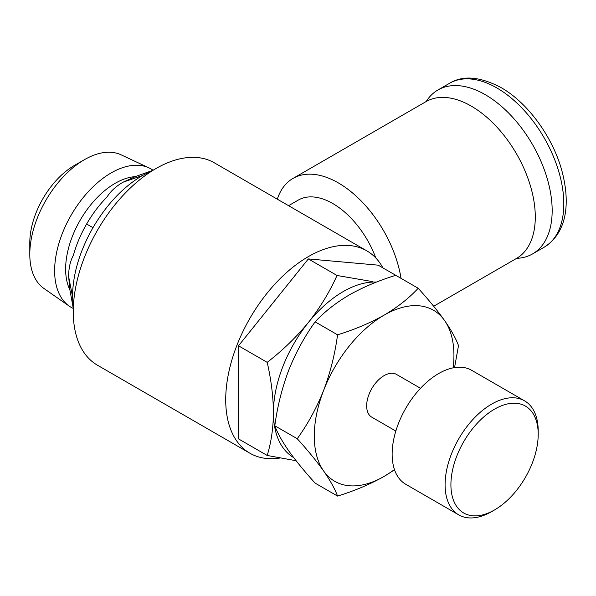 <?xml version="1.0" encoding="UTF-8"?>
<svg xmlns="http://www.w3.org/2000/svg" width="596" height="596" viewBox="0 0 596 596"><rect width="100%" height="100%" fill="white"/><g stroke="black" fill="none" stroke-linecap="round" stroke-linejoin="round"><path stroke-width="0.89" d="M420.523 388.287L396.452 374.392A24.689 14.252 120 0 0 384.107 375.614A24.689 14.252 120 0 0 367.985 397.368A24.689 14.252 120 0 0 371.77 417.155L395.833 431.05M491.648 511.614A65.836 38.01 -60 0 1 458.726 514.87A65.836 38.01 -60 0 1 448.639 462.116A65.836 38.01 -60 0 1 491.648 404.103A65.836 38.01 -60 0 1 524.562 400.84A65.836 38.01 -60 0 1 538.203 430.983L538.203 434.342A61.723 35.633 120 0 0 494.553 409.147A61.723 35.633 120 0 0 450.911 484.734A61.723 35.633 120 0 0 494.553 509.93L491.648 511.614L494.553 509.93A61.723 35.633 120 0 0 538.203 434.342M458.726 514.87L405.779 484.302A65.836 38.01 -60 0 1 395.684 431.549A65.836 38.01 -60 0 1 438.693 373.528A65.836 38.01 -60 0 1 471.607 370.272L524.562 400.84M288.576 205.68L298.224 200.114A69.129 39.91 60 0 1 332.784 203.534A69.129 39.91 60 0 1 375.785 257.964M277.296 199.168A90.525 52.262 60 0 1 293.031 178.405A90.525 52.262 60 0 1 338.29 182.883A90.525 52.262 60 0 1 401.033 278.354M29.8 254.291L29.8 242.736A63.102 36.431 -60 0 1 74.418 165.45L84.431 159.676A77.257 44.603 120 0 0 29.8 254.291A77.257 44.603 120 0 0 43.94 288.479L69.248 306.135A79.901 46.13 120 0 0 73.301 308.467L69.985 290.364L68.607 276.447L72.518 296.503L73.308 308.192M68.607 276.447C68.674 268.103 70.268 261.048 73.375 255.289C76.348 244.621 80.758 234.191 86.621 224.022L92.969 227.679C106.714 204.309 123.171 186.935 142.347 175.559L123.014 182.205L135.754 176.438L153.083 170.27A79.901 46.13 120 0 0 149.052 167.916L121.1 154.826A77.257 44.603 120 0 0 84.431 159.676M135.225 176.632A70.03 40.431 120 0 0 65.634 269.079A70.03 40.431 120 0 0 69.881 289.805M149.052 167.916A79.901 46.13 120 0 0 88.223 191.756A79.901 46.13 120 0 0 54.631 270.785A79.901 46.13 120 0 0 69.248 306.135M516.702 258.321A94.637 54.638 -120 0 0 532.563 253.918A94.637 54.638 -120 0 0 547.068 178.077A94.637 54.638 -120 0 0 485.248 94.682A94.637 54.638 -120 0 0 437.926 89.996A94.637 54.638 -120 0 0 426.185 101.529M293.031 178.405L426.021 101.625A90.525 52.262 60 0 1 471.28 106.103A90.525 52.262 60 0 1 530.418 185.877A90.525 52.262 60 0 1 516.538 258.411L433.672 306.255M382.937 267.909A116.861 67.467 120 0 0 366.771 250.827A116.861 67.467 120 0 0 308.348 256.615A116.861 67.467 120 0 0 232.008 359.589A116.861 67.467 120 0 0 249.918 453.236A116.861 67.467 120 0 0 279.986 458.019M366.771 250.827L214.314 162.805A116.861 67.467 120 0 0 155.884 168.594A116.861 67.467 120 0 0 79.544 271.567A116.861 67.467 120 0 0 97.461 365.214L249.918 453.236M376.471 282.087A98.75 57.015 120 0 0 308.348 322.518A98.75 57.015 120 0 0 273.43 412.507C273.251 396.437 271.173 379.719 267.194 362.353L238.519 345.792L238.519 438.902L267.194 455.456C271.195 442.5 273.273 428.181 273.43 412.507A98.75 57.015 -60 0 0 293.664 457.586M453.169 367.836A98.75 57.015 120 0 0 444.586 320.544A98.75 57.015 120 0 0 384.107 315.142C397.607 307.171 408.968 298.209 418.191 288.263L378.177 265.16L308.348 258.925L238.519 345.792M267.194 362.353C282.579 350.463 296.294 337.187 308.348 322.518C320.082 307.611 329.64 291.936 337.023 275.479L308.348 258.925M337.023 275.479L372.843 281.655M296.1 460.73L267.194 455.456M395.751 275.307C378.52 280.634 363.009 287.19 349.196 294.983C335.555 303.066 324.202 312.028 315.12 321.862C304.549 336.524 295.75 352.646 288.725 370.213C282.02 388.026 277.378 406.539 274.801 425.767C277.401 432.83 282.042 441.189 288.725 450.844C295.765 460.723 304.563 471.481 315.12 483.125L337.56 496.081C334.959 489.011 330.318 480.652 323.635 471.004A98.75 57.015 120 0 0 384.107 476.405A98.75 57.015 120 0 0 394.448 469.544M384.107 315.142A98.75 57.015 120 0 0 323.635 390.373A98.75 57.015 120 0 0 323.635 471.004C316.595 461.125 307.797 450.367 297.24 438.723C307.804 424.061 316.603 407.94 323.635 390.373C330.34 372.56 334.982 354.039 337.56 334.818C354.59 329.573 370.109 323.017 384.107 315.142M394.545 469.812L384.107 476.405C370.109 484.28 354.59 490.836 337.56 496.081M418.191 288.263C428.755 299.93 437.553 310.687 444.586 320.544C451.291 330.221 455.933 338.58 458.503 345.62L454.547 367.59M337.56 334.818L315.12 321.862M297.24 438.723L274.801 425.767M92.969 227.679C79.603 251.274 72.787 274.212 72.518 296.503M123.014 182.205C115.825 186.436 110.513 191.338 107.086 196.911C99.323 204.815 92.507 213.852 86.621 224.022M152.859 170.404L142.347 175.559M449.563 83.276C462.95 75.126 480.1 76.549 500.998 87.56C528.175 102.899 553.386 137.914 562.244 172.11C570.275 203.497 567.049 232.738 544.2 247.198A94.637 54.638 -120 0 0 558.713 171.357A94.637 54.638 -120 0 0 496.885 87.962A94.637 54.638 -120 0 0 449.563 83.276L437.926 89.996M544.2 247.198L532.563 253.918"/></g></svg>
